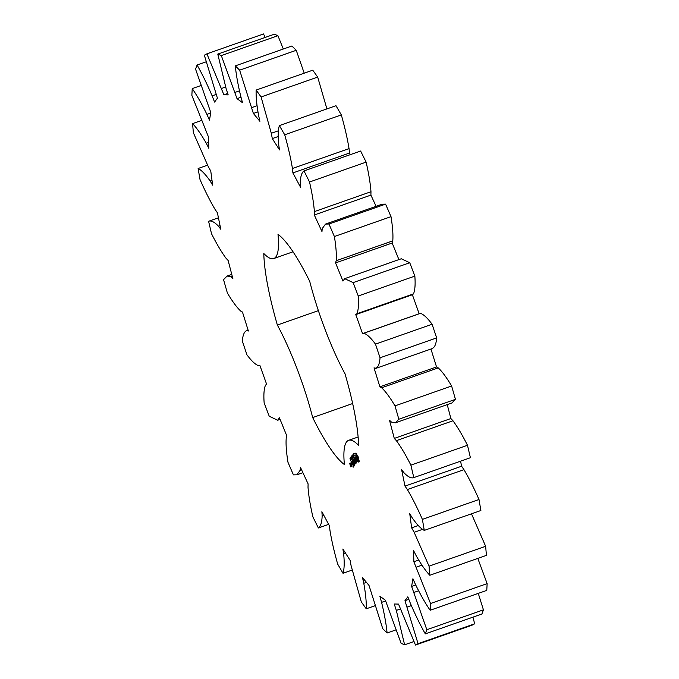 <?xml version="1.0" encoding="UTF-8"?>
<svg xmlns="http://www.w3.org/2000/svg" width="679" height="679" viewBox="0 0 679 679"><rect width="100%" height="100%" fill="white"/><g stroke="black" fill="none" stroke-linecap="round" stroke-linejoin="round"><path stroke-width="1.02" d="M375.597 368.332C378.101 367.39 379.586 363.876 380.053 357.791L375.479 344.134C370.904 337.93 367.033 334.297 363.851 333.228L362.561 333.618L355.771 314.632L356.882 313.757C358.41 310.201 358.86 304.285 358.249 295.993L353.139 282.617L344.686 278.653L342.963 281.098L335.562 262.917L336.173 260.744C336.648 254.735 336.054 246.664 334.391 236.53L328.967 224.019L325.513 224.087L322.236 228.594L321.965 231.556L314.301 214.988L314.377 211.61C313.783 203.403 312.162 193.54 309.522 182.006L304.022 170.913C301.714 172.474 300.457 176.532 300.237 183.101L300.508 187.175L292.895 172.924L292.437 168.494C290.799 158.462 288.227 147.224 284.722 134.79L279.383 125.598C278.093 129.765 277.864 136.19 278.713 144.865L279.51 149.881L272.296 138.584L271.311 133.288L261.084 96.961L256.144 90.069C255.907 96.664 256.73 105.169 258.614 115.574L259.904 121.312L253.386 113.461L239.636 70.166L235.299 65.88C236.148 74.605 237.981 84.816 240.807 96.511L242.53 102.707L237.013 98.642L221.312 55.585L217.781 54.082L226.082 88.499L228.169 94.89L223.883 94.788L206.917 53.836L204.337 55.194L217.424 98.2L214.564 102.071L212.137 95.858C207.12 84.111 202.104 73.833 197.08 65.006L195.569 69.165L210.787 112.485L209.472 120.158L206.917 114.395C201.799 103.912 196.91 95.315 192.225 88.61L191.86 95.383L208.538 137.133L208.818 148.268L206.246 143.21C201.264 134.442 196.706 127.907 192.581 123.62L193.354 132.711L208.249 166.576L210.77 171.057L212.646 185.172L210.176 181.038C205.525 174.367 201.51 170.183 198.115 168.494L200.008 179.502C205.1 191.096 210.117 201.043 215.039 209.336L217.399 212.773L220.785 229.247L218.511 226.226C214.411 221.948 211.101 220.293 208.589 221.278L211.517 233.729C216.66 243.939 221.498 252.104 226.031 258.232L228.119 260.464L232.863 278.585L230.902 276.803L227.058 276.039L223.552 279.655L227.38 293.005C232.354 301.4 236.81 307.426 240.748 311.109L242.471 312.051L248.378 331.012L246.8 330.554C244.296 331.496 242.81 335.01 242.344 341.096L246.91 354.752C251.485 360.948 255.363 364.589 258.546 365.658L259.836 365.26L266.626 384.255L265.506 385.129C263.987 388.677 263.537 394.601 264.148 402.893L269.249 416.269L277.711 420.233L279.434 417.789L286.835 435.969L286.215 438.142C285.749 444.151 286.343 452.222 287.998 462.357L293.421 474.867L296.876 474.799L300.16 470.284L300.424 467.322L308.096 483.898L308.02 487.276C308.614 495.475 310.235 505.346 312.875 516.88L318.375 527.973C320.683 526.412 321.939 522.346 322.16 515.785L321.888 511.711L329.502 525.953L329.96 530.392C331.598 540.425 334.17 551.662 337.675 564.088L343.014 573.288C344.304 569.121 344.533 562.696 343.676 554.022L342.887 549.005L350.101 560.302L351.077 565.599L361.313 601.917L366.253 608.808C366.482 602.222 365.658 593.718 363.783 583.303L362.493 577.574L369.003 585.425L382.761 628.712L387.098 633.006C386.249 624.281 384.416 614.071 381.59 602.375L379.858 596.179L385.383 600.244L401.085 643.302L404.616 644.804L396.315 610.387L394.227 603.996L398.514 604.089L415.48 645.05L418.052 643.692L404.964 600.686L407.833 596.816L410.26 603.028C415.276 614.775 420.293 625.053 425.317 633.88L426.828 629.722L411.61 586.401L412.925 578.729L415.48 584.483C420.598 594.974 425.487 603.572 430.163 610.268L430.537 603.504L413.859 561.754L413.57 550.618L416.142 555.668C421.133 564.444 425.691 570.971 429.815 575.266L429.043 566.176L414.148 532.311L411.627 527.829L409.751 513.714L412.221 517.839C416.872 524.519 420.887 528.703 424.282 530.392L422.389 519.384C417.288 507.79 412.28 497.843 407.358 489.542L404.998 486.113L401.612 469.639L403.886 472.652C407.986 476.938 411.296 478.593 413.808 477.609L410.88 465.157C405.736 454.947 400.899 446.774 396.366 440.654L394.278 438.422L389.525 420.301L391.494 422.083L395.339 422.839L398.845 419.223L395.008 405.881C390.043 397.487 385.587 391.452 381.649 387.777L379.917 386.835L374.019 367.874L376.166 368.273L432.769 348.386M279.943 419.045L278.636 419.503M415.48 645.05L472.083 625.164L474.663 623.806L472.957 617.143M425.317 633.88L481.92 613.994L483.431 609.835L478.262 593.378M430.163 610.268L486.775 590.39L487.14 583.617L477.812 558.41M429.815 575.266L486.419 555.38L485.646 546.289L471.481 513.808M424.282 530.392L480.885 510.506L478.992 499.498C473.9 487.904 468.883 477.957 463.961 469.664L461.601 466.227L460.566 461.185M413.808 477.609L470.411 457.722L467.483 445.271C462.34 435.061 457.502 426.896 452.969 420.768L450.881 418.536L447.232 404.616M395.339 422.839L451.942 402.961L455.448 399.345L451.62 385.995C446.646 377.6 442.19 371.574 438.252 367.891L436.529 366.949L430.953 349.031M432.2 348.446C434.704 347.504 436.19 343.99 436.656 337.904L432.09 324.248C427.515 318.052 423.637 314.411 420.454 313.342L419.164 313.74L412.374 294.745L413.494 293.871C415.013 290.323 415.463 284.399 414.852 276.107L409.751 262.731L401.289 258.767L344.686 278.653M398.913 259.607L392.165 243.031L392.785 240.858C393.251 234.849 392.657 226.778 391.002 216.643L385.579 204.133L382.124 204.201L325.513 224.087M376.09 206.314L370.904 195.102L370.98 191.724C370.386 183.525 368.765 173.654 366.125 162.12L360.625 151.027L304.022 170.913M350.347 154.634L349.498 153.047L349.04 148.608C347.402 138.575 344.83 127.338 341.325 114.912L335.986 105.712L279.383 125.598M326.913 108.903L317.687 77.083L312.747 70.192L256.144 90.069M304.217 73.179L296.239 50.288L291.902 45.994L235.299 65.88M283.321 49.015L277.915 35.698L274.384 34.196L217.781 54.082M265.166 37.438L263.52 33.95L206.917 53.836M248.09 330.096L246.231 330.614L248.047 329.969M352.647 403.53L312.688 417.568A124.41 24.8 -109.4 0 0 344.397 464.546A96.002 19.139 -109.4 0 1 348.666 440.315A96.002 19.139 -109.4 0 1 358.588 445.382A124.41 24.8 -109.4 0 0 345.042 373.84A96.002 19.139 -109.4 0 1 309.709 281.318A124.41 24.8 -109.4 0 0 278 234.331A96.002 19.139 -109.4 0 1 273.73 258.572L293.048 251.782M312.688 417.568A96.002 19.139 -109.4 0 0 277.355 325.046A124.41 24.8 -109.4 0 1 263.808 253.505A96.002 19.139 -109.4 0 0 273.73 258.572M359.293 461.533L358.13 456.721L355.872 453.063L357.069 459.386L358.801 462.195L359.293 461.533M353.691 454.837L353.606 453.597L354.217 456.016L353.988 454.726M353.725 456.144L353.207 453.928L353.997 455.991M353.521 456.959L352.919 454.319L353.521 456.959M352.859 456.127L352.902 455.651L352.859 456.127M352.486 456.644L352.265 455.253L353.08 457.145L352.452 455.651L352.486 456.644M352.91 457.408L353.844 457.086M352.537 455.617L353.19 455.193M357.112 460.829L356.56 459.377L355.66 458.919L355.287 456.797L355.72 459.428L356.908 460.634L356.619 461.627L357.196 461.754L357.112 460.829M356.483 461.881L354.54 457.799L356.042 462.9L356.483 461.881M355.991 463.384L354.09 458.401L353.734 459.31L354.26 459.004L354.659 461.414L355.109 461.228L355.737 462.883L355.423 463.732L355.991 463.384M352.477 458.376L351.9 455.694L352.859 457.85L351.815 456.356L352.477 458.376M352.095 458.885L351.493 456.246L352.095 458.885M351.425 458.053L351.467 457.587L351.425 458.053M351.697 459.496L350.788 457.128L351.705 459.25M351.391 459.912L350.483 457.544L351.399 459.666M350.771 459.938L350.254 457.867L350.839 459.921M350.636 460.854L349.974 458.3L350.636 460.854M353.861 461.627L355.27 463.944L353.581 459.53L354.794 463.044L353.555 460.812L354.285 463.749L352.825 460.116L354.727 465.09L354.005 461.576M354.048 466.015L354.404 465.107L352.571 460.464L353.139 463.468L353.581 463.282L354.217 464.945L354.048 466.015M353.827 466.303L351.926 461.33L353.827 466.303M353.139 467.237L353.496 466.337L351.663 461.695L351.298 462.594L351.824 462.297L352.231 464.699L352.673 464.512L353.309 466.176L353.139 467.237M351.357 463.511L351.001 462.577L351.357 463.511M350.576 463.57L351.569 466.006L350.907 463.12L350.576 463.57L351.018 463.409M351.408 466.227L350.356 463.46L351.408 466.227M351.035 466.728L349.685 463.205L350.644 466.855M301.569 469.792L300.16 470.284M328.653 524.366L318.375 527.973M232.277 276.319L230.902 276.803M323.764 515.225L322.16 515.785M218.434 217.815L208.589 221.278M352.087 570.097L343.014 573.288M220.047 225.691L218.511 226.226M345.645 553.326L343.676 554.022M207.519 165.192L198.115 168.494M374.783 605.821L366.253 608.808M212.009 180.393L210.176 181.038M366.465 582.361L363.783 583.303M201.188 120.59L192.581 123.62M395.679 629.985L387.098 633.006M208.674 142.361L206.246 143.21M385.596 600.966L381.59 602.375M200.738 85.622L192.225 88.61M413.834 641.562L404.616 644.804M210.685 113.07L206.917 114.395M400.203 609.021L396.315 610.387M206.043 61.857L197.08 65.006M474.663 623.806L418.052 643.692M216.041 94.483L212.137 95.858M411.321 605.592L407.324 607.001M408.817 599.336L404.964 600.686M483.431 609.835L426.828 629.722M225.623 87.014L221.685 88.397M418.587 590.789L414.131 592.351M227.694 93.447L223.883 94.788M415.701 584.959L411.61 586.401M277.915 35.698L221.312 55.585M487.14 583.617L430.537 603.504M239.432 90.842L235.155 92.344M421.931 565.157L416.439 567.092M241.011 97.241L237.013 98.642M418.646 560.073L413.859 561.754M296.239 50.288L239.636 70.166M485.646 546.289L429.043 566.176M257.044 105.737L251.934 107.528M422.652 529.323L414.148 532.311M257.918 111.865L253.386 113.461M418.264 525.504L411.627 527.829M317.687 77.083L261.084 96.961M478.992 499.498L422.389 519.384M278.483 130.767L271.311 133.288M463.961 469.664L407.358 489.542M278.178 136.521L272.296 138.584M461.601 466.227L404.998 486.113M341.325 114.912L284.722 134.79M467.483 445.271L410.88 465.157M349.04 148.608L292.437 168.494M452.969 420.768L396.366 440.654M349.498 153.047L292.895 172.924M450.881 418.536L394.278 438.422M455.448 399.345L398.845 419.223M366.125 162.12L309.522 182.006M451.62 385.995L395.008 405.881M370.98 191.724L314.377 211.61M438.252 367.891L381.649 387.777M370.904 195.102L314.301 214.988M436.529 366.949L379.917 386.835M385.579 204.133L328.967 224.019M436.656 337.904L380.053 357.791M391.002 216.643L334.391 236.53M432.09 324.248L375.479 344.134M392.785 240.858L336.173 260.744M420.454 313.342L363.851 333.228M392.165 243.031L335.562 262.917M419.164 313.74L362.561 333.618M412.374 294.745L355.771 314.632M413.494 293.871L356.882 313.757M409.751 262.731L353.139 282.617M414.852 276.107L358.249 295.993M318.375 310.634L277.355 325.046M358.402 461.372L359.166 461.1M358.02 460.727L358.996 460.532M357.689 460.311L358.928 460.413M357.409 460.133L358.113 459.887M357.069 459.386L357.604 459.199M356.755 458.588L357.23 458.418M356.45 457.765L356.925 457.595M356.186 456.925L356.687 456.755M356.076 455.634L357.417 455.142M355.626 453.394L356.127 453.224M355.881 454.76L356.781 454.446L356.976 455.295M355.592 453.784L356.288 453.538M356.619 461.627L357.171 461.44M355.72 459.428L356.271 459.233M356.186 462.28L356.636 462.119M355.983 462.56L356.679 462.314M355.363 463.401L355.957 463.188M353.674 458.979L354.294 458.758M354.659 461.414L355.083 461.262M354.599 461.075L355.109 460.897M350.5 459.08L350.95 460.073L350.78 459.055M353.895 465.794L354.319 465.65M353.835 465.463L354.43 465.251M353.08 463.137L353.581 462.959M352.987 467.025L353.411 466.872M352.927 466.685L353.521 466.473M351.238 462.263L351.858 462.043M352.172 464.36L352.673 464.181M349.498 463.867L349.948 463.706M358.291 459.878L357.103 458.121L356.594 455.431L357.782 457.196L358.291 459.878L358.809 459.7M356.789 455.431L357.477 455.185M357.086 455.762L357.646 455.558M357.426 456.364L357.918 456.195M357.782 457.196L358.24 457.035M358.088 458.096L358.554 457.935M353.929 456.008L353.581 455.1L353.869 456.093M350.916 457.705L351.595 459.242L350.916 457.705M350.61 458.113L351.289 459.658L350.61 458.113M351.883 459.759L351.094 460.022M351.569 465.183L350.924 463.511L351.68 465.149M350.788 466.244L350.474 465.438L350.899 466.201M354.438 453.513L353.674 453.793M351.807 457.052L351.018 457.34M277.711 420.233L280.087 419.393M296.876 474.799L302.91 472.686M227.058 276.039L231.768 274.384M348.666 440.315L358.105 436.996M355.083 455.414L354.175 455.736M354.761 455.779L353.852 456.101M352.486 458.936L351.578 459.259M351.501 457.468L350.593 457.782M352.18 459.352L351.272 459.666M351.535 458.741L350.627 459.055"/></g></svg>
